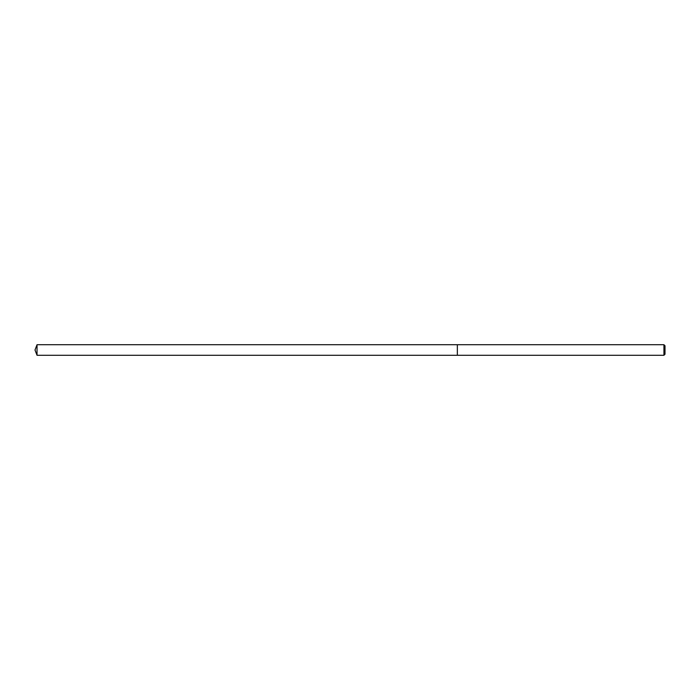 <?xml version="1.0" encoding="UTF-8"?>
<svg xmlns="http://www.w3.org/2000/svg" width="700" height="700" viewBox="0 0 700 700"><rect width="100%" height="100%" fill="white"/><g stroke="black" fill="none" stroke-linecap="round" stroke-linejoin="round"><path stroke-width="1.05" d="M457.354 355.276L457.354 344.724L663.941 344.724L665 345.774L665 354.226L663.941 355.276L457.354 355.276L457.345 344.715L457.345 355.285L37.03 355.276L37.03 344.724L457.345 344.715M663.941 355.276L663.941 344.724M37.03 344.724L35 350L37.03 355.276"/></g></svg>
